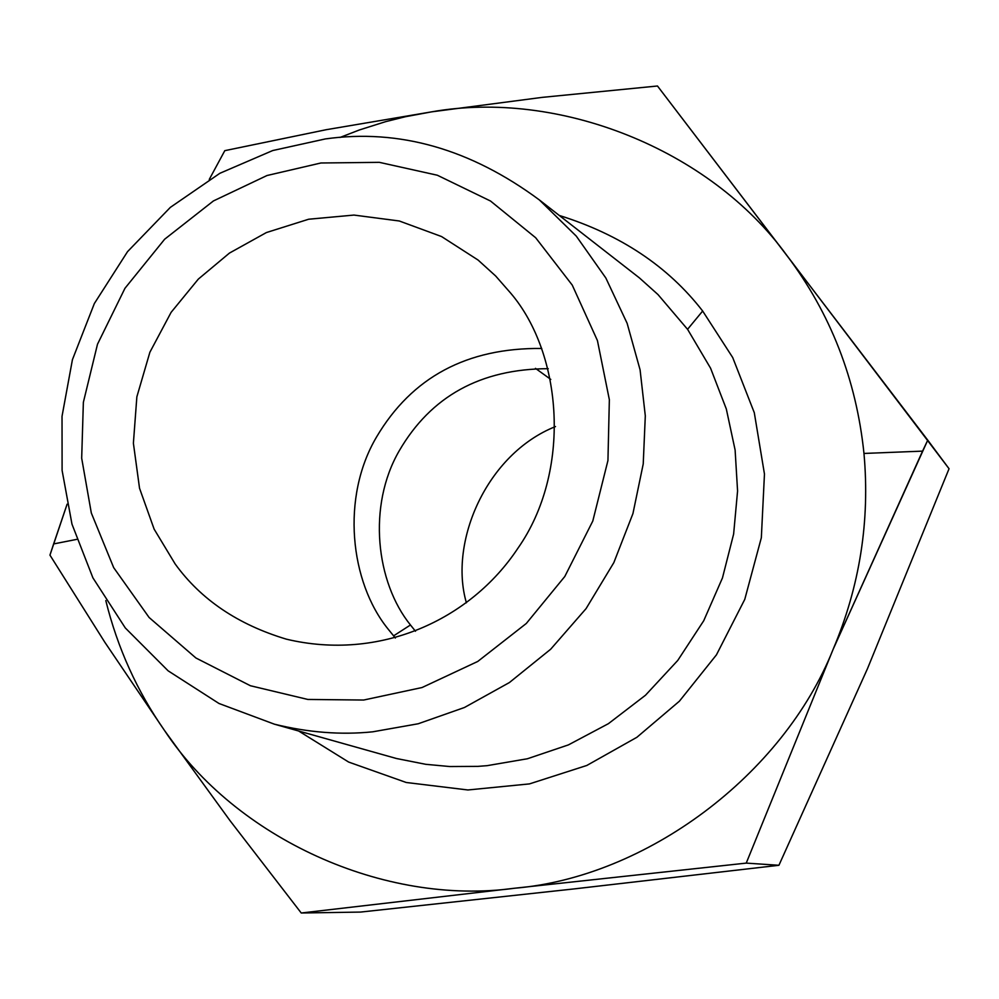 <?xml version="1.0" encoding="UTF-8"?>
<svg xmlns="http://www.w3.org/2000/svg" width="999" height="999" viewBox="0 0 999 999"><rect width="100%" height="100%" fill="white"/><g stroke="black" fill="none" stroke-linecap="round" stroke-linejoin="round"><path stroke-width="1.5" d="M541.745 348.464C466.97 347.702 411.913 377.197 376.561 436.975C340.796 497.365 349.975 581.918 387.999 628.945L395.367 638.024M175.162 563.973L154.133 529.145L139.535 488.261L133.391 443.219L136.863 396.815L149.887 352.235L171.116 312.337L198.314 279.108L229.445 253.084L266.396 232.555L308.654 219.231L353.971 215.072L399.3 220.991L441.533 236.538L478.071 260.04L495.691 276.024L510.814 293.294C562.774 354.333 571.74 471.69 517.794 548.426C470.429 619.842 379.795 661.45 286.401 639.173C237.949 624.612 200.874 599.55 175.162 563.973M539.41 199.975L639.397 277.884L658.004 294.58L687.662 329.445L710.576 368.206L726.323 409.003L735.114 450.037L737.574 490.996L733.628 534.065L722.464 577.922L703.733 620.729L677.747 660.451L645.466 695.254L608.403 723.676L568.419 744.892L527.422 758.753L487.087 765.671L477.959 766.37L449.812 766.545L425.761 764.31L396.428 758.503L274.413 724.188L219.006 703.496L168.144 670.841L125.3 627.946L92.907 577.847L71.978 524.163L62.1 470.417L62.025 416.321L72.427 359.665L94.343 303.546L127.547 251.636L170.354 207.367L219.88 173.289L272.665 150.562L325.374 138.923C399.138 128.609 470.479 148.963 539.41 199.975L576.311 236.151L605.844 277.997L627.135 323.326L640.084 369.842L645.304 415.859L643.231 463.936L632.941 513.573L613.836 562.624L586.076 608.616L550.674 649.225L509.39 682.554L464.46 707.492L418.206 723.763L372.702 731.817C341.046 735.077 308.279 732.529 274.413 724.188M363.673 700.037L422.077 687.524L477.759 661.45L526.298 623.476L564.797 576.498L592.794 521.041L607.941 460.527L609.353 399.7L597.427 340.559L572.277 285.14L535.676 237.75L490.521 201.024L437.325 175.225L379.32 162.338L320.916 162.987L267.008 175.524L213.436 200.936L164.648 239.223L124.962 288.286L97.49 344.243L83.367 402.322L81.681 458.204L91.321 513.011L113.674 567.632L149.113 617.494L195.916 657.991L250.412 685.739L307.842 699.45L363.673 700.037M67.108 504.183L49.95 555.119L104.77 642.17L164.598 730.606C137.138 691.32 117.545 648.001 105.807 600.611C117.545 648.001 137.138 691.32 164.598 730.606L230.132 820.791L301.236 912.999L514.685 888.223L746.241 863.111L833.166 649.238C782.929 775.374 645.978 877.247 514.685 888.223C383.778 906.28 235.539 837.836 164.598 730.606L230.132 820.791L301.236 912.999L360.539 912.075L573.438 888.985L360.539 912.075L301.236 912.999L514.685 888.223C383.778 906.28 235.539 837.836 164.598 730.606L104.77 642.17L49.95 555.119L53.634 543.931L76.698 539.385L53.634 543.931L67.108 504.183M224.8 150.662L209.266 179.42L224.8 150.662L326.136 129.72L431.643 111.851C558.291 89.386 709.74 148.913 786.8 255.369L657.479 86.001L542.057 97.39L431.643 111.851C558.291 89.386 709.74 148.913 786.8 255.369C830.594 313.474 856.318 379.495 863.973 453.446C870.054 520.916 859.789 586.176 833.166 649.238L927.746 440.159L657.479 86.001L542.057 97.39L431.643 111.851L326.136 129.72L224.8 150.662M778.92 865.284L573.438 888.985L778.92 865.284L746.241 863.111L833.166 649.238C782.929 775.374 645.978 877.247 514.685 888.223L746.241 863.111L778.92 865.284L867.432 668.781L778.92 865.284M949.05 468.731L786.8 255.369C830.594 313.474 856.318 379.495 863.973 453.446C870.054 520.916 859.789 586.176 833.166 649.238L922.577 451.123L863.973 453.446L922.577 451.123L927.746 440.159L949.05 468.731L867.432 668.781L949.05 468.731M410.464 624.987L393.544 635.888L410.464 624.987C375.961 582.355 367.245 505.881 399.263 450.749C430.956 396.266 480.619 368.906 548.226 368.681C480.619 368.906 430.956 396.266 399.263 450.749C367.245 505.881 375.961 582.355 410.464 624.987L415.484 631.256L410.464 624.987M555.494 426.561C486.563 453.983 448.651 542.032 466.396 602.784C448.651 542.032 486.563 453.983 555.494 426.561M550.786 379.42L535.464 368.356L550.786 379.42M702.659 311.026L732.704 357.542L754.295 412.699L764.46 474.026L761.338 537.737L744.767 599.375L716.445 654.845L679.407 701.186L636.887 737.287L586.8 765.471L529.458 783.903L467.919 789.972L406.243 782.492L348.676 762.075L298.639 731.006L348.676 762.075L406.243 782.492L467.919 789.972L529.458 783.903L586.8 765.471L636.887 737.287L679.407 701.186L716.445 654.845L744.767 599.375L761.338 537.737L764.46 474.026L754.295 412.699L732.704 357.542L702.659 311.026L687.562 329.308L702.659 311.026C668.131 266.421 620.342 234.553 559.265 215.447C620.342 234.553 668.131 266.421 702.659 311.026M339.947 137.475L359.403 129.957L385.602 121.666L405.357 116.733L431.643 111.851L405.357 116.733L385.602 121.666L359.403 129.957L339.947 137.475"/></g></svg>
